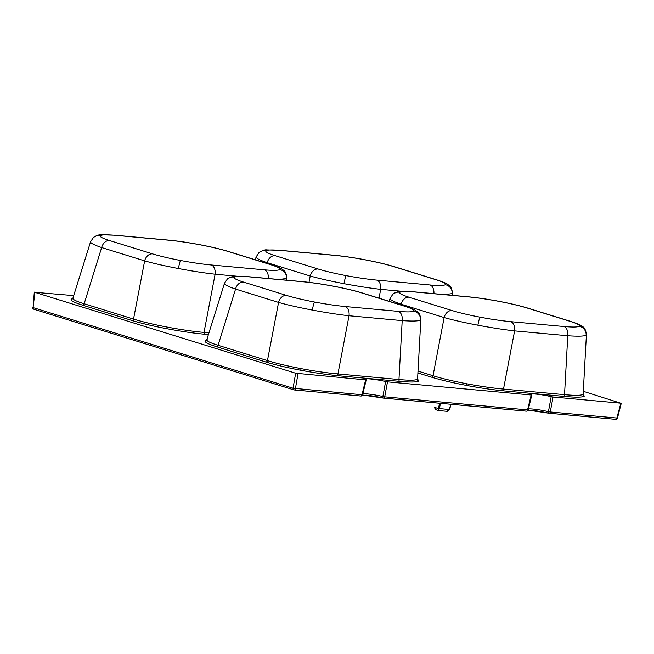 <?xml version="1.0" encoding="UTF-8"?>
<svg xmlns="http://www.w3.org/2000/svg" width="654" height="654" viewBox="0 0 654 654"><rect width="100%" height="100%" fill="white"/><g stroke="black" fill="none" stroke-linecap="round" stroke-linejoin="round"><path stroke-width="0.98" d="M208.536 334.603L204.784 334.259C193.576 333.205 180.905 331.349 166.778 328.7C152.693 326.011 141.092 323.272 131.961 320.476L82.592 305.165C73.812 302.401 70.06 300.382 71.327 299.099L72.97 298.477M73.248 297.946C72.022 299.189 75.66 301.126 84.17 303.758L133.53 319.07C142.359 321.817 153.584 324.49 167.211 327.09C180.888 329.657 193.151 331.431 204.007 332.412L209.067 332.87M583.164 394.109L584.275 396.169C582.559 397.362 576.239 397.485 565.309 396.512L504.275 390.928C493.059 389.874 480.388 388.026 466.261 385.378C452.176 382.688 440.575 379.941 431.444 377.154L417.906 372.952M418.012 371.088L433.022 375.748C441.842 378.486 453.075 381.159 466.703 383.767C480.371 386.326 492.642 388.1 503.498 389.081L564.533 394.664C575.103 395.645 581.226 395.547 582.886 394.387L583.155 393.912L583.278 394.444M417.595 378.968L418.707 381.029C416.99 382.222 410.663 382.345 399.741 381.372L338.698 375.788C327.49 374.734 314.819 372.886 300.693 370.238C286.607 367.548 275.007 364.801 265.876 362.014L216.507 346.702C207.727 343.939 203.974 341.911 205.242 340.628L206.885 340.006M207.163 339.483C205.936 340.726 209.574 342.663 218.084 345.296L267.445 360.607C276.274 363.346 287.498 366.019 301.126 368.627C314.803 371.186 327.065 372.96 337.922 373.941L398.965 379.524C409.535 380.505 415.65 380.407 417.309 379.246L417.587 378.772L417.702 379.304M528.407 408.938A14.437 1.496 -169.8 0 1 532.846 409.061A14.437 1.496 -169.8 0 1 548.436 411.668A1.7 0.768 103.2 0 0 548.845 413.222A1.7 0.768 103.2 0 0 548.935 413.23A1.7 1.087 95.2 0 0 549.074 413.254A1.7 1.087 95.2 0 0 550.267 411.979L617.458 418.078L621.3 403.158M362.831 393.798A14.437 1.496 -169.8 0 1 367.278 393.921A14.437 1.496 -169.8 0 1 382.86 396.528A1.7 0.768 103.2 0 0 383.269 398.082A1.7 0.768 103.2 0 0 383.358 398.09A1.7 1.087 95.2 0 0 383.506 398.123A1.7 1.087 95.2 0 0 384.699 396.839L527.557 409.903L528.17 409.886L531.808 394.975M168.879 240.214L115.717 235.35A8.518 5.453 -84.8 0 0 114.99 235.211L101.125 234.77C99.858 234.361 97.307 235.244 93.473 237.427L93.473 237.427A8.518 8.437 50.2 0 1 100.422 235.636C99.4 236.666 102.433 238.301 109.512 240.525L152.505 253.866C159.87 256.115 169.231 258.33 180.586 260.496C191.982 262.63 202.2 264.126 211.234 264.976L264.396 269.84C273.217 270.617 278.31 270.527 279.691 269.554C280.713 268.524 277.688 266.889 270.609 264.666A8.518 6.483 -72.8 0 1 271.631 264.862L228.63 251.528A8.518 6.483 -72.8 0 0 227.608 251.324C220.251 249.076 210.89 246.86 199.535 244.694C188.139 242.56 177.921 241.064 168.879 240.214A8.518 5.453 -84.8 0 0 168.152 240.067L114.99 235.211M236.862 276.209L215.117 274.214C204.31 272.996 192.063 271.108 178.395 268.541C164.767 265.941 153.518 263.39 144.648 260.881A8.518 6.483 -72.8 0 1 152.505 253.866M286.804 280.206L286.926 277.958L286.648 278.441L279.193 279.511M268.336 278.522A8.518 5.453 -84.8 0 0 264.396 269.84M420.841 319.454L420.571 319.969A8.518 8.437 -129.8 0 0 413.606 311.091C414.628 310.053 411.603 308.426 404.524 306.195L361.523 292.861A8.518 6.483 -72.8 0 1 362.545 293.066L362.545 293.066C354.82 290.695 345.149 288.414 333.532 286.199A8.518 0.736 100.7 0 0 333.45 286.231C322.054 284.089 311.835 282.602 302.794 281.743L249.632 276.887C240.819 276.102 235.718 276.201 234.336 277.165C233.314 278.203 236.347 279.838 243.427 282.062L286.419 295.395C293.785 297.652 303.145 299.859 314.5 302.025C325.896 304.167 336.115 305.663 345.149 306.513A8.518 5.453 95.2 0 1 349.032 315.751C338.224 314.533 325.978 312.637 312.31 310.07C298.682 307.47 287.433 304.919 278.563 302.418A8.518 6.483 -72.8 0 1 286.419 295.395M234.336 277.165A8.518 8.437 50.2 0 0 227.388 278.964L227.388 278.964C231.222 276.781 233.772 275.89 235.039 276.307L248.904 276.74A8.518 5.453 95.2 0 1 249.632 276.887M420.571 319.969C418.903 321.139 412.78 321.351 402.194 320.615L349.032 315.751L337.922 373.941A1.7 1.087 -84.8 0 0 338.698 375.788M345.149 306.513L398.311 311.369A8.518 5.453 95.2 0 1 402.194 320.615L398.965 379.524A1.7 1.087 -84.8 0 0 399.741 381.372M402.431 291.349L380.693 289.354C369.878 288.136 357.64 286.248 343.963 283.681C330.335 281.081 319.087 278.53 310.217 276.021L267.216 262.687C258.78 259.826 255.174 257.766 256.401 256.523M433.913 293.662A8.518 5.453 -84.8 0 0 429.972 284.981C438.785 285.757 443.878 285.667 445.268 284.694C446.29 283.664 443.257 282.029 436.177 279.806L393.177 266.464C385.819 264.216 376.459 262.001 365.104 259.834C353.708 257.701 343.489 256.204 334.447 255.354L281.285 250.49C272.473 249.714 267.38 249.803 265.998 250.776A8.518 8.437 -129.8 0 0 259.041 252.567L256.164 256.834M266.987 263.423L267.216 262.687A8.518 6.483 -72.8 0 1 275.081 255.665L318.081 269.007C325.439 271.255 334.799 273.47 346.154 275.636C357.55 277.77 367.769 279.266 376.81 280.116L429.972 284.981M379.009 298.167L380.693 289.354A8.518 5.453 -84.8 0 0 376.81 280.116M334.447 255.354A8.518 5.453 -84.8 0 0 333.728 255.207C343.056 256.082 353.544 257.619 365.185 259.802C376.802 262.017 386.473 264.306 394.207 266.668L437.199 280.002A8.518 6.483 -72.8 0 0 436.177 279.806M437.199 280.002C449.02 284.016 446.715 284.032 448.718 285.103C450.614 285.912 451.873 288.586 452.494 293.106L452.225 293.581L444.761 294.652M586.417 334.595L586.139 335.11A8.518 8.437 -129.8 0 0 579.182 326.232C580.204 325.193 577.171 323.567 570.092 321.335L527.091 308.001A8.518 6.483 -72.8 0 1 528.121 308.206L528.121 308.206C520.388 305.835 510.717 303.554 499.1 301.339A8.518 0.736 100.7 0 0 499.018 301.371C487.622 299.23 477.404 297.742 468.362 296.883L415.2 292.027C406.387 291.243 401.294 291.341 399.913 292.305C398.891 293.344 401.916 294.979 408.995 297.202L451.996 310.536C459.353 312.792 468.714 314.999 480.069 317.165C491.465 319.307 501.683 320.803 510.725 321.654A8.518 5.453 95.2 0 1 514.608 330.891C503.793 329.673 491.555 327.777 477.878 325.21C464.25 322.61 453.001 320.059 444.131 317.558A8.518 6.483 -72.8 0 1 451.996 310.536M399.913 292.305A8.518 8.437 50.2 0 0 392.956 294.104L392.956 294.104C396.798 291.921 399.349 291.03 400.608 291.447L414.481 291.88A8.518 5.453 95.2 0 1 415.2 292.027M586.139 335.11C584.48 336.279 578.357 336.491 567.77 335.755L514.608 330.891L503.498 389.081A1.7 1.087 95.2 0 0 504.275 390.928M510.725 321.654L563.887 326.51A8.518 5.453 95.2 0 1 567.77 335.755L564.533 394.664A1.7 1.087 95.2 0 0 565.309 396.512M551.183 396.676L553.071 397.003L550.267 411.979L548.436 411.668L551.183 396.676A13.628 1.414 10.2 0 0 536.067 394.117A13.628 1.414 10.2 0 0 531.089 394.313A13.628 1.414 10.2 0 0 531.727 394.902L531.187 395L531.727 394.902M385.615 381.535L387.495 381.862L384.699 396.839L382.86 396.528L385.615 381.535A13.628 1.414 10.2 0 0 370.491 378.977A13.628 1.414 10.2 0 0 365.521 379.173A13.628 1.414 10.2 0 0 366.158 379.761L365.619 379.86L366.158 379.761M73.82 295.633L34.67 292.289L295.649 373.23L365.619 379.86L361.989 394.763L362.602 394.746L366.24 379.835M34.924 292.076L33.076 307.593L293.057 388.223L361.989 394.763A1.7 1.087 95.2 0 1 360.795 396.038A1.7 1.087 95.2 0 1 360.648 396.013L294.365 389.956M387.495 381.862L531.187 395L527.557 409.903A1.7 1.087 95.2 0 1 526.364 411.178A1.7 1.087 95.2 0 1 526.217 411.153L383.653 398.114M553.071 397.003L620.679 403.183L583.303 391.305M549.221 413.254L615.504 419.32A1.7 1.087 95.2 0 0 615.651 419.345A1.7 1.087 95.2 0 0 616.845 418.061L620.924 402.97M434.665 407.27L434.665 407.303A7.864 0.818 10.2 0 0 438.491 408.488L439.537 403.24M451.056 404.295L449.56 409.502L448.17 411.055M440.436 403.322L439.406 408.644L438.368 410.524L436.365 409.911C435.49 409.805 434.91 408.93 434.632 407.279L437.052 410.115M446.707 411.309L449.584 409.543C448.464 411.055 447.5 411.644 446.707 411.309L438.442 410.557L438.491 408.488L449.282 409.543L450.786 404.27M451.088 404.295L449.56 409.502M131.961 320.476A1.7 1.3 107.2 0 0 133.53 319.07L144.648 260.881L101.648 247.547C93.211 244.686 89.606 242.626 90.832 241.383M93.473 237.427L90.595 241.694M431.444 377.154A1.7 1.3 107.2 0 0 433.022 375.748L444.131 317.558L401.131 304.216C392.694 301.355 389.089 299.303 390.315 298.052M392.956 294.104L390.078 298.371L389.163 301.314M265.876 362.014A1.7 1.3 107.2 0 0 267.445 360.607L278.563 302.418L235.563 289.076C227.126 286.215 223.521 284.163 224.747 282.912M227.388 278.964L224.51 283.231M34.302 292.109L33.076 307.593A1.7 1.3 107.2 0 0 34.098 309.293M400.902 304.96L401.131 304.216A8.518 6.483 -72.8 0 1 408.995 297.202M570.092 321.335A8.518 6.483 -72.8 0 1 571.114 321.539L528.121 308.206M499.1 301.339C487.459 299.148 476.97 297.619 467.643 296.744A8.518 5.453 95.2 0 1 468.362 296.883M393.177 266.464A8.518 6.483 -72.8 0 1 394.207 266.668M309.007 282.348L310.217 276.021A8.518 6.483 -72.8 0 1 318.081 269.007M281.285 250.49A8.518 5.453 -84.8 0 0 280.566 250.351L333.728 255.207M216.507 346.702A1.7 1.3 107.2 0 0 218.084 345.296L235.563 289.076A8.518 6.483 -72.8 0 1 243.427 282.062M404.524 306.195A8.518 6.483 -72.8 0 1 405.545 306.399L362.545 293.066M333.532 286.199C321.882 284.016 311.402 282.479 302.066 281.604A8.518 5.453 95.2 0 1 302.794 281.743M204.784 334.259A1.7 1.087 95.2 0 1 204.007 332.412L215.117 274.214A8.518 5.453 -84.8 0 0 211.234 264.976M82.592 305.165A1.7 1.3 107.2 0 0 84.17 303.758L101.648 247.547A8.518 6.483 -72.8 0 1 109.512 240.525M90.579 241.727L72.717 298.739A1.7 1.684 50.2 0 1 71.327 299.099M167.211 327.09L166.778 328.7M466.703 383.767L466.261 385.378M582.886 394.387A1.7 1.684 -129.8 0 0 584.275 396.169M417.309 379.246A1.7 1.684 -129.8 0 0 418.707 381.029M224.494 283.264L206.631 340.268A1.7 1.684 50.2 0 1 205.242 340.628M301.126 368.627L300.693 370.238M548.763 413.189A16.137 1.676 10.2 0 0 531.8 410.336M383.187 398.049A16.137 1.676 10.2 0 0 366.232 395.196M115.717 235.35C106.904 234.573 101.803 234.663 100.422 235.636M178.395 268.541A8.518 0.736 -79.3 0 1 180.586 260.496M228.63 251.528C220.905 249.166 211.234 246.877 199.617 244.661A8.518 0.736 100.7 0 0 199.535 244.694M286.648 278.441A8.518 8.437 -129.8 0 0 279.691 269.554M361.523 292.861C354.166 290.605 344.805 288.398 333.45 286.231M398.311 311.369C407.131 312.154 412.224 312.064 413.606 311.091M312.31 310.07A8.518 0.736 -79.3 0 1 314.5 302.025M265.998 250.776C264.976 251.806 268.001 253.441 275.081 255.665M259.041 252.567L259.041 252.567C262.883 250.384 265.434 249.501 266.693 249.91L280.566 250.351M346.154 275.636A8.518 0.736 100.7 0 0 343.963 283.681M445.268 284.694A8.518 8.437 50.2 0 1 452.225 293.581M527.091 308.001C519.734 305.745 510.373 303.538 499.018 301.371M563.887 326.51C572.7 327.294 577.793 327.204 579.182 326.232M477.878 325.21A8.518 0.736 -79.3 0 1 480.069 317.165M298.003 373.679L295.412 388.672A1.7 1.087 95.2 0 1 294.218 389.956A1.7 1.087 95.2 0 1 294.071 389.923A1.7 1.3 107.2 0 1 293.057 388.223L295.649 373.23M270.609 264.666L227.608 251.324M528.089 410.148L548.845 413.222A1.7 1.7 0 0 0 549.074 413.254L615.651 419.345A1.7 1.7 0 0 0 617.458 418.078M362.52 395.008L383.269 398.082A1.7 1.7 0 0 0 383.506 398.123L526.364 411.178A1.7 1.7 0 0 0 528.17 409.886M256.155 256.867L255.248 259.785M452.503 293.098L452.372 295.346M586.417 334.635L583.155 393.904M405.545 306.399C417.366 310.405 415.053 310.429 417.056 311.492C418.961 312.31 420.22 314.975 420.841 319.495L417.587 378.764M586.409 334.635C585.788 330.115 584.529 327.45 582.632 326.632C580.629 325.569 582.935 325.545 571.114 321.539M467.643 296.744L414.481 291.88M302.066 281.604L248.904 276.74M286.926 277.966C286.305 273.446 285.046 270.772 283.141 269.963C281.138 268.892 283.444 268.876 271.631 264.862M199.617 244.661C187.968 242.479 177.487 240.942 168.152 240.067M32.7 307.445A1.7 1.7 0 0 0 33.894 309.252L293.867 389.882A1.7 1.7 0 0 0 294.218 389.956L360.795 396.038A1.7 1.7 0 0 0 362.602 394.746"/></g></svg>
